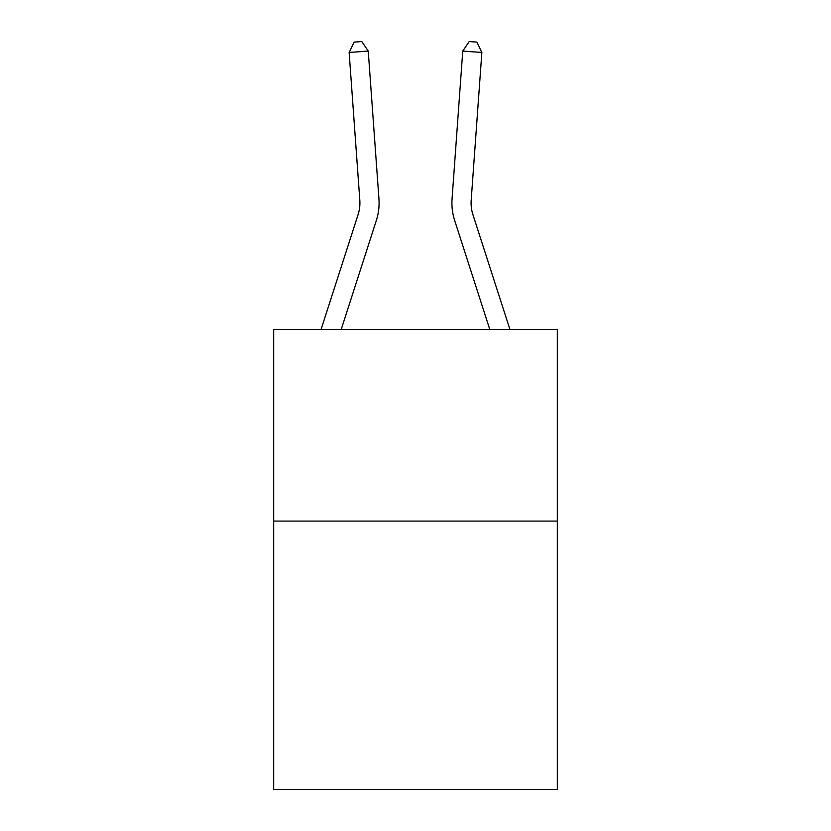 <?xml version="1.0" encoding="UTF-8"?>
<svg xmlns="http://www.w3.org/2000/svg" width="831" height="831" viewBox="0 0 831 831"><rect width="100%" height="100%" fill="white"/><g stroke="black" fill="none" stroke-linecap="round" stroke-linejoin="round"><path stroke-width="1.25" d="M557.341 521.099L557.341 789.45L273.659 789.45L273.659 329.419L557.341 329.419L557.341 521.099L273.659 521.099M321.078 329.419L358.068 214.678A38.34 38.34 0 0 0 359.813 200.146L349.134 52.457L368.247 51.075L378.936 198.765A57.505 57.505 0 0 1 376.308 220.558L341.219 329.419M509.922 329.419L472.932 214.678A38.34 38.34 0 0 1 471.187 200.146L481.866 52.457L462.753 51.075L452.064 198.765A57.505 57.505 0 0 0 454.692 220.558L489.781 329.419M462.753 51.075L452.064 198.765L462.753 51.075L452.064 198.765L462.753 51.075L452.064 198.765L462.753 51.075L452.064 198.765L462.753 51.075L452.064 198.765L462.753 51.075L452.064 198.765L462.753 51.075L452.064 198.765L462.753 51.075L452.064 198.765L462.753 51.075L452.064 198.765L462.753 51.075L469.203 41.55L476.849 42.101L481.866 52.457M472.932 214.678A38.34 38.34 0 0 1 471.187 200.146A38.34 38.34 0 0 0 472.932 214.678A38.34 38.34 0 0 1 471.187 200.146A38.34 38.34 0 0 0 472.932 214.678A38.34 38.34 0 0 1 471.187 200.146A38.34 38.34 0 0 0 472.932 214.678A38.34 38.34 0 0 1 471.187 200.146A38.34 38.34 0 0 0 472.932 214.678A38.34 38.34 0 0 1 471.187 200.146A38.34 38.34 0 0 0 472.932 214.678A38.34 38.34 0 0 1 471.187 200.146A38.34 38.34 0 0 0 472.932 214.678A38.34 38.34 0 0 1 471.187 200.146A38.34 38.34 0 0 0 472.932 214.678A38.34 38.34 0 0 1 471.187 200.146A38.34 38.34 0 0 0 472.932 214.678A38.34 38.34 0 0 1 471.187 200.146M358.068 214.678A38.34 38.34 0 0 0 359.813 200.146M349.134 52.457L354.151 42.101L361.797 41.55L368.247 51.075"/></g></svg>
